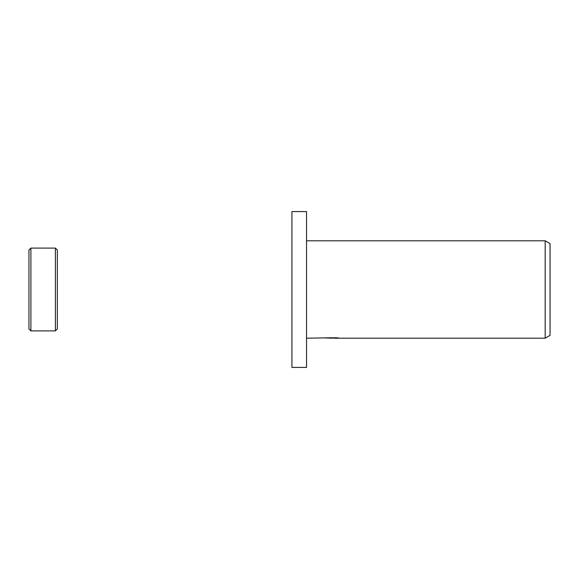 <?xml version="1.0" encoding="UTF-8"?>
<svg xmlns="http://www.w3.org/2000/svg" width="579" height="579" viewBox="0 0 579 579"><rect width="100%" height="100%" fill="white"/><g stroke="black" fill="none" stroke-linecap="round" stroke-linejoin="round"><path stroke-width="0.87" d="M28.95 328.944L28.95 289.5L28.95 328.944L30.897 330.899L30.897 248.102L55.396 248.102L57.343 250.056L57.343 328.944L57.343 250.056M55.396 248.102L55.396 330.899L30.897 330.899M28.95 289.5L28.95 250.056L28.95 289.5M306.544 367.419L291.932 367.419L291.932 211.581L306.544 211.581L306.544 367.419M333.743 338.049L328.959 338.107M331.506 338.201L330.464 338.201M545.179 338.201L545.179 240.799L550.05 243.614L550.05 335.386L545.179 338.201L333.83 338.201L333.743 337.767M306.544 240.799L545.179 240.799M332.382 337.767L306.544 338.201M332.382 338.013L325.376 338.013L336.305 337.767L338.809 338.042L333.743 338.194M55.396 330.899L57.343 328.944M30.897 248.102L28.95 250.056"/></g></svg>
